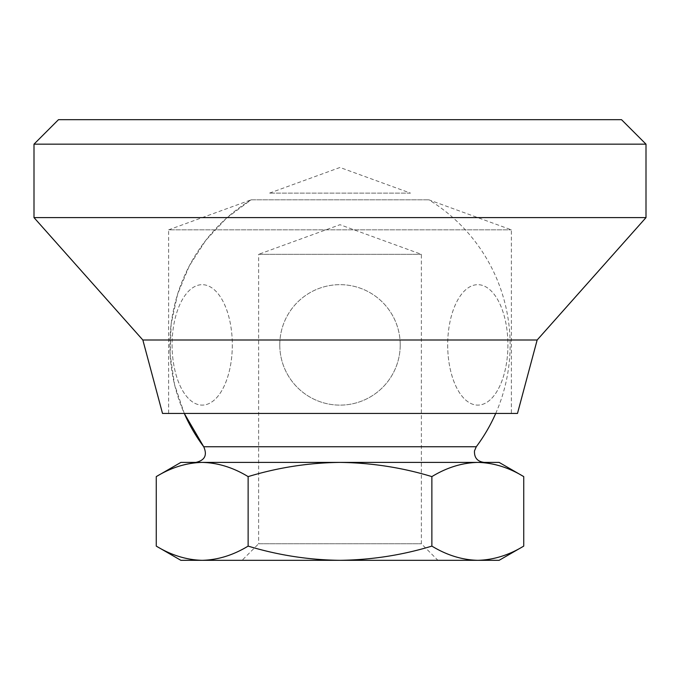 <?xml version="1.0" encoding="UTF-8"?>
<svg xmlns="http://www.w3.org/2000/svg" width="680" height="680" viewBox="0 0 680 680"><rect width="100%" height="100%" fill="white"/><g stroke="black" fill="none" stroke-linecap="round" stroke-linejoin="round"><path stroke-width="0.51" stroke-dasharray="3.4 2.55" d="M251.124 199.818A170.136 170.136 0 0 0 184.28 413.44L174.547 384.54L170.127 354.365L171.165 323.892L177.624 294.091L189.304 265.914L205.827 240.286L226.652 218.017L251.124 199.818L428.876 199.818L251.124 199.818L168.64 229.84L511.36 229.84L168.64 229.84L168.64 413.44L511.36 413.44L168.64 413.44M279.777 344.896A60.222 60.222 0 0 0 370.115 397.052A60.222 60.222 0 0 0 370.115 292.74A60.222 60.222 0 0 0 279.777 344.896M232.314 344.896A60.222 30.115 -90 0 1 187.144 397.052A60.222 30.115 -90 0 1 187.144 292.74A60.222 30.115 -90 0 1 232.314 344.896M447.687 344.896A60.222 30.115 90 0 0 492.856 397.052A60.222 30.115 90 0 0 492.856 292.74A60.222 30.115 90 0 0 447.687 344.896M507.917 344.896A60.222 30.115 90 0 1 462.748 397.052A60.222 30.115 90 0 1 462.748 292.74A60.222 30.115 90 0 1 507.917 344.896M172.082 344.896A60.222 30.115 -90 0 0 217.251 397.052A60.222 30.115 -90 0 0 217.251 292.74A60.222 30.115 -90 0 0 172.082 344.896M400.223 344.896A60.222 60.222 0 0 1 309.885 397.052A60.222 60.222 0 0 1 309.885 292.74A60.222 60.222 0 0 1 400.223 344.896M477.81 462.4L202.206 462.4C217.863 462.783 233.172 467.517 248.132 476.612L248.132 546.108C278.256 555.229 308.881 559.963 340 560.32C371.51 559.895 402.135 555.16 431.868 546.108C446.828 555.203 462.137 559.938 477.802 560.32L180.88 560.32M499.12 462.4L180.88 462.4M499.12 560.32L477.802 560.32C493.425 559.946 508.742 555.212 523.736 546.108M242.08 560.32L437.92 560.32L242.08 560.32L258.638 543.762L421.362 543.762L258.638 543.762L258.638 254.32L421.362 254.32L258.638 254.32L340 224.706L421.362 254.32L421.362 543.762L437.92 560.32M248.132 546.108C233.138 555.212 217.821 559.946 202.198 560.32C186.532 559.938 171.224 555.203 156.264 546.108M621.52 119.68L58.48 119.68M646 144.16L34 144.16M646 217.6L34 217.6M537.158 340L142.843 340M517.48 413.44L162.52 413.44M248.132 476.612C278.256 467.491 308.881 462.757 340 462.4C371.51 462.825 402.135 467.56 431.868 476.612L431.868 546.108M156.264 476.612C171.258 467.508 186.575 462.774 202.198 462.4M431.868 476.612C446.862 467.508 462.179 462.774 477.802 462.4C493.467 462.783 508.776 467.517 523.736 476.612M410.474 193.12L269.526 193.12L410.474 193.12L340 167.467L269.526 193.12M476.281 446.743L203.719 446.743M495.72 413.44A170.136 170.136 0 0 0 428.876 199.818L511.36 229.84L511.36 413.44"/><path stroke-width="1.02" d="M495.72 413.44A170.136 170.136 0 0 1 476.281 446.743L203.719 446.743L184.28 413.44A170.136 170.136 0 0 0 203.719 446.743C207.451 455.141 204.833 460.36 195.874 462.4M202.198 462.4L340 462.4C308.881 462.757 278.256 467.491 248.132 476.612C233.138 467.508 217.821 462.774 202.198 462.4C186.532 462.783 171.224 467.517 156.264 476.612L180.88 462.4L477.81 462.4M431.868 476.612C402.135 467.56 371.51 462.825 340 462.4L499.12 462.4L523.736 476.612C508.742 467.508 493.425 462.774 477.802 462.4C462.137 462.783 446.828 467.517 431.868 476.612L431.868 546.108C446.862 555.212 462.179 559.946 477.802 560.32C493.467 559.938 508.776 555.203 523.736 546.108L523.736 476.612M156.264 476.612L156.264 546.108L180.88 560.32L499.12 560.32L523.736 546.108M156.264 546.108C171.258 555.212 186.575 559.946 202.198 560.32C217.863 559.938 233.172 555.203 248.132 546.108C278.256 555.229 308.881 559.963 340 560.32C371.51 559.895 402.135 555.16 431.868 546.108M34 144.16L58.48 119.68L621.52 119.68L646 144.16L646 217.6L34 217.6L34 144.16L646 144.16M142.843 340L537.158 340L517.48 413.44L162.52 413.44L142.843 340L34 217.6M248.132 476.612L248.132 546.108M476.281 446.743L474.487 450.883C474.147 457.691 477.36 461.533 484.126 462.4M537.158 340L646 217.6"/></g></svg>
